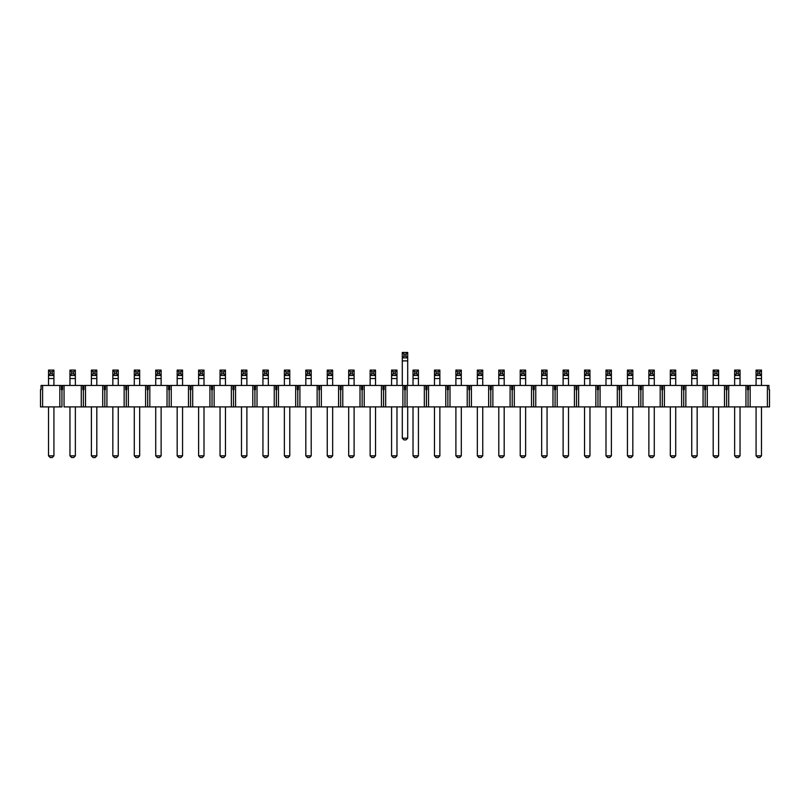 <?xml version="1.0" encoding="UTF-8"?>
<svg xmlns="http://www.w3.org/2000/svg" width="810" height="810" viewBox="0 0 810 810"><rect width="100%" height="100%" fill="white"/><g stroke="black" fill="none" stroke-linecap="round" stroke-linejoin="round"><path stroke-width="1.21" d="M52.235 373.805L52.235 371.78L50.21 371.78L50.21 373.805L52.235 373.805L53.926 375.496L53.926 385.459M50.21 373.805L48.519 375.496L48.519 370.099L53.926 370.099L53.926 375.496L48.519 375.496L48.519 385.459M53.926 406.903L53.926 455.858L52.235 457.549L50.21 457.549L48.519 455.858L53.926 455.858M48.519 406.903L48.519 455.858M53.926 370.099L52.235 371.78M48.519 370.099L50.21 371.78M73.68 373.805L73.68 371.78L71.645 371.78L71.645 373.805L73.68 373.805L75.36 375.496L75.36 385.459M71.645 373.805L69.964 375.496L69.964 370.099L75.36 370.099L75.36 375.496L69.964 375.496L69.964 385.459M75.36 406.903L75.36 455.858L73.68 457.549L71.645 457.549L69.964 455.858L75.36 455.858M69.964 406.903L69.964 455.858M75.36 370.099L73.68 371.78M69.964 370.099L71.645 371.78M95.114 373.805L95.114 371.78L93.089 371.78L93.089 373.805L95.114 373.805L96.805 375.496L96.805 385.459M93.089 373.805L91.398 375.496L91.398 370.099L96.805 370.099L96.805 375.496L91.398 375.496L91.398 385.459M96.805 406.903L96.805 455.858L95.114 457.549L93.089 457.549L91.398 455.858L96.805 455.858M91.398 406.903L91.398 455.858M96.805 370.099L95.114 371.78M91.398 370.099L93.089 371.78M116.559 373.805L116.559 371.78L114.534 371.78L114.534 373.805L116.559 373.805L118.25 375.496L118.25 385.459M114.534 373.805L112.843 375.496L112.843 370.099L118.25 370.099L118.25 375.496L112.843 375.496L112.843 385.459M118.25 406.903L118.25 455.858L116.559 457.549L114.534 457.549L112.843 455.858L118.25 455.858M112.843 406.903L112.843 455.858M118.25 370.099L116.559 371.78M112.843 370.099L114.534 371.78M137.994 373.805L137.994 371.78L135.969 371.78L135.969 373.805L137.994 373.805L139.685 375.496L139.685 385.459M135.969 373.805L134.288 375.496L134.288 370.099L139.685 370.099L139.685 375.496L134.288 375.496L134.288 385.459M139.685 406.903L139.685 455.858L137.994 457.549L135.969 457.549L134.288 455.858L139.685 455.858M134.288 406.903L134.288 455.858M139.685 370.099L137.994 371.78M134.288 370.099L135.969 371.78M159.438 373.805L159.438 371.78L157.413 371.78L157.413 373.805L159.438 373.805L161.129 375.496L161.129 385.459M157.413 373.805L155.722 375.496L155.722 370.099L161.129 370.099L161.129 375.496L155.722 375.496L155.722 385.459M161.129 406.903L161.129 455.858L159.438 457.549L157.413 457.549L155.722 455.858L161.129 455.858M155.722 406.903L155.722 455.858M161.129 370.099L159.438 371.78M155.722 370.099L157.413 371.78M180.883 373.805L180.883 371.78L178.858 371.78L178.858 373.805L180.883 373.805L182.564 375.496L182.564 385.459M178.858 373.805L177.167 375.496L177.167 370.099L182.564 370.099L182.564 375.496L177.167 375.496L177.167 385.459M182.564 406.903L182.564 455.858L180.883 457.549L178.858 457.549L177.167 455.858L182.564 455.858M177.167 406.903L177.167 455.858M182.564 370.099L180.883 371.78M177.167 370.099L178.858 371.78M202.318 373.805L202.318 371.78L200.293 371.78L200.293 373.805L202.318 373.805L204.009 375.496L204.009 385.459M200.293 373.805L198.612 375.496L198.612 370.099L204.009 370.099L204.009 375.496L198.612 375.496L198.612 385.459M204.009 406.903L204.009 455.858L202.318 457.549L200.293 457.549L198.612 455.858L204.009 455.858M198.612 406.903L198.612 455.858M204.009 370.099L202.318 371.78M198.612 370.099L200.293 371.78M223.762 373.805L223.762 371.78L221.737 371.78L221.737 373.805L223.762 373.805L225.453 375.496L225.453 385.459M221.737 373.805L220.047 375.496L220.047 370.099L225.453 370.099L225.453 375.496L220.047 375.496L220.047 385.459M225.453 406.903L225.453 455.858L223.762 457.549L221.737 457.549L220.047 455.858L225.453 455.858M220.047 406.903L220.047 455.858M225.453 370.099L223.762 371.78M220.047 370.099L221.737 371.78M245.207 373.805L245.207 371.78L243.182 371.78L243.182 373.805L245.207 373.805L246.888 375.496L246.888 385.459M243.182 373.805L241.491 375.496L241.491 370.099L246.888 370.099L246.888 375.496L241.491 375.496L241.491 385.459M246.888 406.903L246.888 455.858L245.207 457.549L243.182 457.549L241.491 455.858L246.888 455.858M241.491 406.903L241.491 455.858M246.888 370.099L245.207 371.78M241.491 370.099L243.182 371.78M266.642 373.805L266.642 371.78L264.617 371.78L264.617 373.805L266.642 373.805L268.333 375.496L268.333 385.459M264.617 373.805L262.936 375.496L262.936 370.099L268.333 370.099L268.333 375.496L262.936 375.496L262.936 385.459M268.333 406.903L268.333 455.858L266.642 457.549L264.617 457.549L262.936 455.858L268.333 455.858M262.936 406.903L262.936 455.858M268.333 370.099L266.642 371.78M262.936 370.099L264.617 371.78M288.087 373.805L288.087 371.78L286.062 371.78L286.062 373.805L288.087 373.805L289.777 375.496L289.777 385.459M286.062 373.805L284.371 375.496L284.371 370.099L289.777 370.099L289.777 375.496L284.371 375.496L284.371 385.459M289.777 406.903L289.777 455.858L288.087 457.549L286.062 457.549L284.371 455.858L289.777 455.858M284.371 406.903L284.371 455.858M289.777 370.099L288.087 371.78M284.371 370.099L286.062 371.78M309.531 373.805L309.531 371.78L307.506 371.78L307.506 373.805L309.531 373.805L311.212 375.496L311.212 385.459M307.506 373.805L305.815 375.496L305.815 370.099L311.212 370.099L311.212 375.496L305.815 375.496L305.815 385.459M311.212 406.903L311.212 455.858L309.531 457.549L307.506 457.549L305.815 455.858L311.212 455.858M305.815 406.903L305.815 455.858M311.212 370.099L309.531 371.78M305.815 370.099L307.506 371.78M330.966 373.805L330.966 371.78L328.941 371.78L328.941 373.805L330.966 373.805L332.657 375.496L332.657 385.459M328.941 373.805L327.25 375.496L327.25 370.099L332.657 370.099L332.657 375.496L327.25 375.496L327.25 385.459M332.657 406.903L332.657 455.858L330.966 457.549L328.941 457.549L327.25 455.858L332.657 455.858M327.25 406.903L327.25 455.858M332.657 370.099L330.966 371.78M327.25 370.099L328.941 371.78M352.411 373.805L352.411 371.78L350.386 371.78L350.386 373.805L352.411 373.805L354.102 375.496L354.102 385.459M350.386 373.805L348.695 375.496L348.695 370.099L354.102 370.099L354.102 375.496L348.695 375.496L348.695 385.459M354.102 406.903L354.102 455.858L352.411 457.549L350.386 457.549L348.695 455.858L354.102 455.858M348.695 406.903L348.695 455.858M354.102 370.099L352.411 371.78M348.695 370.099L350.386 371.78M373.856 373.805L373.856 371.78L371.82 371.78L371.82 373.805L373.856 373.805L375.536 375.496L375.536 385.459M371.82 373.805L370.14 375.496L370.14 370.099L375.536 370.099L375.536 375.496L370.14 375.496L370.14 385.459M375.536 406.903L375.536 455.858L373.856 457.549L371.82 457.549L370.14 455.858L375.536 455.858M370.14 406.903L370.14 455.858M375.536 370.099L373.856 371.78M370.14 370.099L371.82 371.78M395.29 373.805L395.29 371.78L393.265 371.78L393.265 373.805L395.29 373.805L396.981 375.496L396.981 385.459M393.265 373.805L391.574 375.496L391.574 370.099L396.981 370.099L396.981 375.496L391.574 375.496L391.574 385.459M396.981 406.903L396.981 455.858L395.29 457.549L393.265 457.549L391.574 455.858L396.981 455.858M391.574 406.903L391.574 455.858M396.981 370.099L395.29 371.78M391.574 370.099L393.265 371.78M416.735 373.805L416.735 371.78L414.71 371.78L414.71 373.805L416.735 373.805L418.426 375.496L418.426 385.459M414.71 373.805L413.019 375.496L413.019 370.099L418.426 370.099L418.426 375.496L413.019 375.496L413.019 385.459M418.426 406.903L418.426 455.858L416.735 457.549L414.71 457.549L413.019 455.858L418.426 455.858M413.019 406.903L413.019 455.858M418.426 370.099L416.735 371.78M413.019 370.099L414.71 371.78M438.18 373.805L438.18 371.78L436.144 371.78L436.144 373.805L438.18 373.805L439.86 375.496L439.86 385.459M436.144 373.805L434.464 375.496L434.464 370.099L439.86 370.099L439.86 375.496L434.464 375.496L434.464 385.459M439.86 406.903L439.86 455.858L438.18 457.549L436.144 457.549L434.464 455.858L439.86 455.858M434.464 406.903L434.464 455.858M439.86 370.099L438.18 371.78M434.464 370.099L436.144 371.78M459.614 373.805L459.614 371.78L457.589 371.78L457.589 373.805L459.614 373.805L461.305 375.496L461.305 385.459M457.589 373.805L455.898 375.496L455.898 370.099L461.305 370.099L461.305 375.496L455.898 375.496L455.898 385.459M461.305 406.903L461.305 455.858L459.614 457.549L457.589 457.549L455.898 455.858L461.305 455.858M455.898 406.903L455.898 455.858M461.305 370.099L459.614 371.78M455.898 370.099L457.589 371.78M481.059 373.805L481.059 371.78L479.034 371.78L479.034 373.805L481.059 373.805L482.75 375.496L482.75 385.459M479.034 373.805L477.343 375.496L477.343 370.099L482.75 370.099L482.75 375.496L477.343 375.496L477.343 385.459M482.75 406.903L482.75 455.858L481.059 457.549L479.034 457.549L477.343 455.858L482.75 455.858M477.343 406.903L477.343 455.858M482.75 370.099L481.059 371.78M477.343 370.099L479.034 371.78M502.494 373.805L502.494 371.78L500.469 371.78L500.469 373.805L502.494 373.805L504.184 375.496L504.184 385.459M500.469 373.805L498.788 375.496L498.788 370.099L504.184 370.099L504.184 375.496L498.788 375.496L498.788 385.459M504.184 406.903L504.184 455.858L502.494 457.549L500.469 457.549L498.788 455.858L504.184 455.858M498.788 406.903L498.788 455.858M504.184 370.099L502.494 371.78M498.788 370.099L500.469 371.78M523.938 373.805L523.938 371.78L521.913 371.78L521.913 373.805L523.938 373.805L525.629 375.496L525.629 385.459M521.913 373.805L520.222 375.496L520.222 370.099L525.629 370.099L525.629 375.496L520.222 375.496L520.222 385.459M525.629 406.903L525.629 455.858L523.938 457.549L521.913 457.549L520.222 455.858L525.629 455.858M520.222 406.903L520.222 455.858M525.629 370.099L523.938 371.78M520.222 370.099L521.913 371.78M545.383 373.805L545.383 371.78L543.358 371.78L543.358 373.805L545.383 373.805L547.064 375.496L547.064 385.459M543.358 373.805L541.667 375.496L541.667 370.099L547.064 370.099L547.064 375.496L541.667 375.496L541.667 385.459M547.064 406.903L547.064 455.858L545.383 457.549L543.358 457.549L541.667 455.858L547.064 455.858M541.667 406.903L541.667 455.858M547.064 370.099L545.383 371.78M541.667 370.099L543.358 371.78M566.818 373.805L566.818 371.78L564.793 371.78L564.793 373.805L566.818 373.805L568.509 375.496L568.509 385.459M564.793 373.805L563.112 375.496L563.112 370.099L568.509 370.099L568.509 375.496L563.112 375.496L563.112 385.459M568.509 406.903L568.509 455.858L566.818 457.549L564.793 457.549L563.112 455.858L568.509 455.858M563.112 406.903L563.112 455.858M568.509 370.099L566.818 371.78M563.112 370.099L564.793 371.78M588.262 373.805L588.262 371.78L586.237 371.78L586.237 373.805L588.262 373.805L589.953 375.496L589.953 385.459M586.237 373.805L584.547 375.496L584.547 370.099L589.953 370.099L589.953 375.496L584.547 375.496L584.547 385.459M589.953 406.903L589.953 455.858L588.262 457.549L586.237 457.549L584.547 455.858L589.953 455.858M584.547 406.903L584.547 455.858M589.953 370.099L588.262 371.78M584.547 370.099L586.237 371.78M609.707 373.805L609.707 371.78L607.682 371.78L607.682 373.805L609.707 373.805L611.388 375.496L611.388 385.459M607.682 373.805L605.991 375.496L605.991 370.099L611.388 370.099L611.388 375.496L605.991 375.496L605.991 385.459M611.388 406.903L611.388 455.858L609.707 457.549L607.682 457.549L605.991 455.858L611.388 455.858M605.991 406.903L605.991 455.858M611.388 370.099L609.707 371.78M605.991 370.099L607.682 371.78M631.142 373.805L631.142 371.78L629.117 371.78L629.117 373.805L631.142 373.805L632.833 375.496L632.833 385.459M629.117 373.805L627.436 375.496L627.436 370.099L632.833 370.099L632.833 375.496L627.436 375.496L627.436 385.459M632.833 406.903L632.833 455.858L631.142 457.549L629.117 457.549L627.436 455.858L632.833 455.858M627.436 406.903L627.436 455.858M632.833 370.099L631.142 371.78M627.436 370.099L629.117 371.78M652.587 373.805L652.587 371.78L650.562 371.78L650.562 373.805L652.587 373.805L654.278 375.496L654.278 385.459M650.562 373.805L648.871 375.496L648.871 370.099L654.278 370.099L654.278 375.496L648.871 375.496L648.871 385.459M654.278 406.903L654.278 455.858L652.587 457.549L650.562 457.549L648.871 455.858L654.278 455.858M648.871 406.903L648.871 455.858M654.278 370.099L652.587 371.78M648.871 370.099L650.562 371.78M674.031 373.805L674.031 371.78L672.006 371.78L672.006 373.805L674.031 373.805L675.712 375.496L675.712 385.459M672.006 373.805L670.315 375.496L670.315 370.099L675.712 370.099L675.712 375.496L670.315 375.496L670.315 385.459M675.712 406.903L675.712 455.858L674.031 457.549L672.006 457.549L670.315 455.858L675.712 455.858M670.315 406.903L670.315 455.858M675.712 370.099L674.031 371.78M670.315 370.099L672.006 371.78M695.466 373.805L695.466 371.78L693.441 371.78L693.441 373.805L695.466 373.805L697.157 375.496L697.157 385.459M693.441 373.805L691.75 375.496L691.75 370.099L697.157 370.099L697.157 375.496L691.75 375.496L691.75 385.459M697.157 406.903L697.157 455.858L695.466 457.549L693.441 457.549L691.75 455.858L697.157 455.858M691.75 406.903L691.75 455.858M697.157 370.099L695.466 371.78M691.75 370.099L693.441 371.78M716.911 373.805L716.911 371.78L714.886 371.78L714.886 373.805L716.911 373.805L718.602 375.496L718.602 385.459M714.886 373.805L713.195 375.496L713.195 370.099L718.602 370.099L718.602 375.496L713.195 375.496L713.195 385.459M718.602 406.903L718.602 455.858L716.911 457.549L714.886 457.549L713.195 455.858L718.602 455.858M713.195 406.903L713.195 455.858M718.602 370.099L716.911 371.78M713.195 370.099L714.886 371.78M738.356 373.805L738.356 371.78L736.32 371.78L736.32 373.805L738.356 373.805L740.036 375.496L740.036 385.459M736.32 373.805L734.64 375.496L734.64 370.099L740.036 370.099L740.036 375.496L734.64 375.496L734.64 385.459M740.036 406.903L740.036 455.858L738.356 457.549L736.32 457.549L734.64 455.858L740.036 455.858M734.64 406.903L734.64 455.858M740.036 370.099L738.356 371.78M734.64 370.099L736.32 371.78M759.79 373.805L759.79 371.78L757.765 371.78L757.765 373.805L759.79 373.805L761.481 375.496L761.481 385.459M757.765 373.805L756.074 375.496L756.074 370.099L761.481 370.099L761.481 375.496L756.074 375.496L756.074 385.459M761.481 406.903L761.481 455.858L759.79 457.549L757.765 457.549L756.074 455.858L761.481 455.858M756.074 406.903L756.074 455.858M761.481 370.099L759.79 371.78M756.074 370.099L757.765 371.78M767.394 406.903L769.5 406.903L769.5 389.681L769.5 406.903L750.171 406.903L767.394 406.903L767.394 385.459L750.171 385.459L750.171 406.903L748.055 406.903L750.171 406.903L750.171 385.459L748.612 385.459L748.612 389.681L748.612 385.459L767.394 385.459L767.394 406.903M745.949 406.903L748.055 406.903L748.055 389.681L748.612 389.681L748.055 389.681L748.055 406.903L728.727 406.903L745.949 406.903L745.949 385.459L728.727 385.459L728.727 406.903L726.621 406.903L728.727 406.903L728.727 385.459L727.167 385.459L727.167 389.681L727.167 385.459L745.949 385.459L745.949 406.903M724.504 406.903L726.621 406.903L726.621 389.681L727.167 389.681L726.621 389.681L726.621 406.903L707.282 406.903L724.504 406.903L724.504 385.459L707.282 385.459L707.282 406.903L705.176 406.903L707.282 406.903L707.282 385.459L705.723 385.459L705.723 389.681L705.723 385.459L724.504 385.459L724.504 406.903M703.07 406.903L705.176 406.903L705.176 389.681L705.723 389.681L705.176 389.681L705.176 406.903L685.847 406.903L703.07 406.903L703.07 385.459L685.847 385.459L685.847 406.903L683.731 406.903L685.847 406.903L685.847 385.459L684.288 385.459L684.288 389.681L684.288 385.459L703.07 385.459L703.07 406.903M681.625 406.903L683.731 406.903L683.731 389.681L684.288 389.681L683.731 389.681L683.731 406.903L664.403 406.903L681.625 406.903L681.625 385.459L664.403 385.459L664.403 406.903L662.296 406.903L664.403 406.903L664.403 385.459L662.843 385.459L662.843 389.681L662.843 385.459L681.625 385.459L681.625 406.903M660.18 406.903L662.296 406.903L662.296 389.681L662.843 389.681L662.296 389.681L662.296 406.903L642.968 406.903L660.18 406.903L660.18 385.459L642.968 385.459L642.968 406.903L640.852 406.903L642.968 406.903L642.968 385.459L641.399 385.459L641.399 389.681L641.399 385.459L660.18 385.459L660.18 406.903M638.746 406.903L640.852 406.903L640.852 389.681L641.399 389.681L640.852 389.681L640.852 406.903L621.523 406.903L638.746 406.903L638.746 385.459L621.523 385.459L621.523 406.903L619.407 406.903L621.523 406.903L621.523 385.459L619.964 385.459L619.964 389.681L619.964 385.459L638.746 385.459L638.746 406.903M617.301 406.903L619.407 406.903L619.407 389.681L619.964 389.681L619.407 389.681L619.407 406.903L600.078 406.903L617.301 406.903L617.301 385.459L600.078 385.459L600.078 406.903L597.972 406.903L600.078 406.903L600.078 385.459L598.519 385.459L598.519 389.681L598.519 385.459L617.301 385.459L617.301 406.903M595.856 406.903L597.972 406.903L597.972 389.681L598.519 389.681L597.972 389.681L597.972 406.903L578.644 406.903L595.856 406.903L595.856 385.459L578.644 385.459L578.644 406.903L576.528 406.903L578.644 406.903L578.644 385.459L577.074 385.459L577.074 389.681L577.074 385.459L595.856 385.459L595.856 406.903M574.422 406.903L576.528 406.903L576.528 389.681L577.074 389.681L576.528 389.681L576.528 406.903L557.199 406.903L574.422 406.903L574.422 385.459L557.199 385.459L557.199 406.903L555.093 406.903L557.199 406.903L557.199 385.459L555.64 385.459L555.64 389.681L555.64 385.459L574.422 385.459L574.422 406.903M552.977 406.903L555.093 406.903L555.093 389.681L555.64 389.681L555.093 389.681L555.093 406.903L535.754 406.903L552.977 406.903L552.977 385.459L535.754 385.459L535.754 406.903L533.648 406.903L535.754 406.903L535.754 385.459L534.195 385.459L534.195 389.681L534.195 385.459L552.977 385.459L552.977 406.903M531.532 406.903L533.648 406.903L533.648 389.681L534.195 389.681L533.648 389.681L533.648 406.903L514.32 406.903L531.532 406.903L531.532 385.459L514.32 385.459L514.32 406.903L512.203 406.903L514.32 406.903L514.32 385.459L512.75 385.459L512.75 389.681L512.75 385.459L531.532 385.459L531.532 406.903M510.097 406.903L512.203 406.903L512.203 389.681L512.75 389.681L512.203 389.681L512.203 406.903L492.875 406.903L510.097 406.903L510.097 385.459L492.875 385.459L492.875 406.903L490.769 406.903L492.875 406.903L492.875 385.459L491.316 385.459L491.316 389.681L491.316 385.459L510.097 385.459L510.097 406.903M488.653 406.903L490.769 406.903L490.769 389.681L491.316 389.681L490.769 389.681L490.769 406.903L471.43 406.903L488.653 406.903L488.653 385.459L471.43 385.459L471.43 406.903L469.324 406.903L471.43 406.903L471.43 385.459L469.871 385.459L469.871 389.681L469.871 385.459L488.653 385.459L488.653 406.903M467.218 406.903L469.324 406.903L469.324 389.681L469.871 389.681L469.324 389.681L469.324 406.903L449.995 406.903L467.218 406.903L467.218 385.459L449.995 385.459L449.995 406.903L447.879 406.903L449.995 406.903L449.995 385.459L448.426 385.459L448.426 389.681L448.426 385.459L467.218 385.459L467.218 406.903M445.773 406.903L447.879 406.903L447.879 389.681L448.426 389.681L447.879 389.681L447.879 406.903L428.551 406.903L445.773 406.903L445.773 385.459L428.551 385.459L428.551 406.903L426.445 406.903L428.551 406.903L428.551 385.459L426.992 385.459L426.992 389.681L426.992 385.459L445.773 385.459L445.773 406.903M424.329 406.903L426.445 406.903L426.445 389.681L426.992 389.681L426.445 389.681L426.445 406.903L407.106 406.903L424.329 406.903L424.329 385.459L407.106 385.459L407.106 406.903L405 406.903L407.106 406.903L407.106 385.459L405.547 385.459L405.547 389.681L405.547 385.459L424.329 385.459L424.329 406.903M402.894 406.903L405 406.903L405 389.681L405.547 389.681L405 389.681L405 406.903L385.671 406.903L402.894 406.903L402.894 385.459L385.671 385.459L385.671 406.903L383.555 406.903L385.671 406.903L385.671 385.459L384.112 385.459L384.112 389.681L384.112 385.459L402.894 385.459L402.894 406.903M381.449 406.903L383.555 406.903L383.555 389.681L384.112 389.681L383.555 389.681L383.555 406.903L364.227 406.903L381.449 406.903L381.449 385.459L364.227 385.459L364.227 406.903L362.121 406.903L364.227 406.903L364.227 385.459L362.667 385.459L362.667 389.681L362.667 385.459L381.449 385.459L381.449 406.903M360.005 406.903L362.121 406.903L362.121 389.681L362.667 389.681L362.121 389.681L362.121 406.903L342.782 406.903L360.005 406.903L360.005 385.459L342.782 385.459L342.782 406.903L340.676 406.903L342.782 406.903L342.782 385.459L341.223 385.459L341.223 389.681L341.223 385.459L360.005 385.459L360.005 406.903M338.57 406.903L340.676 406.903L340.676 389.681L341.223 389.681L340.676 389.681L340.676 406.903L321.347 406.903L338.57 406.903L338.57 385.459L321.347 385.459L321.347 406.903L319.231 406.903L321.347 406.903L321.347 385.459L319.788 385.459L319.788 389.681L319.788 385.459L338.57 385.459L338.57 406.903M317.125 406.903L319.231 406.903L319.231 389.681L319.788 389.681L319.231 389.681L319.231 406.903L299.902 406.903L317.125 406.903L317.125 385.459L299.902 385.459L299.902 406.903L297.796 406.903L299.902 406.903L299.902 385.459L298.343 385.459L298.343 389.681L298.343 385.459L317.125 385.459L317.125 406.903M295.68 406.903L297.796 406.903L297.796 389.681L298.343 389.681L297.796 389.681L297.796 406.903L278.468 406.903L295.68 406.903L295.68 385.459L278.468 385.459L278.468 406.903L276.352 406.903L278.468 406.903L278.468 385.459L276.899 385.459L276.899 389.681L276.899 385.459L295.68 385.459L295.68 406.903M274.246 406.903L276.352 406.903L276.352 389.681L276.899 389.681L276.352 389.681L276.352 406.903L257.023 406.903L274.246 406.903L274.246 385.459L257.023 385.459L257.023 406.903L254.907 406.903L257.023 406.903L257.023 385.459L255.464 385.459L255.464 389.681L255.464 385.459L274.246 385.459L274.246 406.903M252.801 406.903L254.907 406.903L254.907 389.681L255.464 389.681L254.907 389.681L254.907 406.903L235.578 406.903L252.801 406.903L252.801 385.459L235.578 385.459L235.578 406.903L233.472 406.903L235.578 406.903L235.578 385.459L234.019 385.459L234.019 389.681L234.019 385.459L252.801 385.459L252.801 406.903M231.356 406.903L233.472 406.903L233.472 389.681L234.019 389.681L233.472 389.681L233.472 406.903L214.144 406.903L231.356 406.903L231.356 385.459L214.144 385.459L214.144 406.903L212.028 406.903L214.144 406.903L214.144 385.459L212.574 385.459L212.574 389.681L212.574 385.459L231.356 385.459L231.356 406.903M209.922 406.903L212.028 406.903L212.028 389.681L212.574 389.681L212.028 389.681L212.028 406.903L192.699 406.903L209.922 406.903L209.922 385.459L192.699 385.459L192.699 406.903L190.593 406.903L192.699 406.903L192.699 385.459L191.14 385.459L191.14 389.681L191.14 385.459L209.922 385.459L209.922 406.903M188.477 406.903L190.593 406.903L190.593 389.681L191.14 389.681L190.593 389.681L190.593 406.903L171.254 406.903L188.477 406.903L188.477 385.459L171.254 385.459L171.254 406.903L169.148 406.903L171.254 406.903L171.254 385.459L169.695 385.459L169.695 389.681L169.695 385.459L188.477 385.459L188.477 406.903M167.032 406.903L169.148 406.903L169.148 389.681L169.695 389.681L169.148 389.681L169.148 406.903L149.82 406.903L167.032 406.903L167.032 385.459L149.82 385.459L149.82 406.903L147.703 406.903L149.82 406.903L149.82 385.459L148.25 385.459L148.25 389.681L148.25 385.459L167.032 385.459L167.032 406.903M145.597 406.903L147.703 406.903L147.703 389.681L148.25 389.681L147.703 389.681L147.703 406.903L128.375 406.903L145.597 406.903L145.597 385.459L128.375 385.459L128.375 406.903L126.269 406.903L128.375 406.903L128.375 385.459L126.816 385.459L126.816 389.681L126.816 385.459L145.597 385.459L145.597 406.903M124.153 406.903L126.269 406.903L126.269 389.681L126.816 389.681L126.269 389.681L126.269 406.903L106.93 406.903L124.153 406.903L124.153 385.459L106.93 385.459L106.93 406.903L104.824 406.903L106.93 406.903L106.93 385.459L105.371 385.459L105.371 389.681L105.371 385.459L124.153 385.459L124.153 406.903M102.718 406.903L104.824 406.903L104.824 389.681L105.371 389.681L104.824 389.681L104.824 406.903L85.495 406.903L102.718 406.903L102.718 385.459L85.495 385.459L85.495 406.903L83.379 406.903L85.495 406.903L85.495 385.459L83.926 385.459L83.926 389.681L83.926 385.459L102.718 385.459L102.718 406.903M81.273 406.903L83.379 406.903L83.379 389.681L83.926 389.681L83.379 389.681L83.379 406.903L64.051 406.903L64.051 385.459L62.491 385.459L62.491 389.681L62.491 385.459L81.273 385.459L81.273 406.903L64.051 406.903L64.051 385.459L81.273 385.459L81.273 406.903M61.945 406.903L59.829 406.903L61.945 406.903L61.945 389.681L62.491 389.681L61.945 389.681L61.945 406.903M42.606 406.903L59.829 406.903L59.829 385.459L41.047 385.459L41.047 389.681L41.047 385.459L42.606 385.459L42.606 406.903L59.829 406.903L59.829 385.459L42.606 385.459L42.606 406.903L40.5 406.903L42.606 406.903M40.5 389.681L40.5 406.903L40.5 389.681L41.047 389.681L40.5 389.681M61.388 389.681L61.945 389.681L61.388 389.681L61.388 385.459L59.829 385.459L61.388 385.459L61.388 389.681M82.833 389.681L83.379 389.681L82.833 389.681L82.833 385.459L81.273 385.459L82.833 385.459L82.833 389.681M104.277 389.681L104.824 389.681L104.277 389.681L104.277 385.459L102.718 385.459L104.277 385.459L104.277 389.681M125.712 389.681L126.269 389.681L125.712 389.681L125.712 385.459L124.153 385.459L125.712 385.459L125.712 389.681M147.157 389.681L147.703 389.681L147.157 389.681L147.157 385.459L145.597 385.459L147.157 385.459L147.157 389.681M168.602 389.681L169.148 389.681L168.602 389.681L168.602 385.459L167.032 385.459L168.602 385.459L168.602 389.681M190.036 389.681L190.593 389.681L190.036 389.681L190.036 385.459L188.477 385.459L190.036 385.459L190.036 389.681M211.481 389.681L212.028 389.681L211.481 389.681L211.481 385.459L209.922 385.459L211.481 385.459L211.481 389.681M232.926 389.681L233.472 389.681L232.926 389.681L232.926 385.459L231.356 385.459L232.926 385.459L232.926 389.681M254.36 389.681L254.907 389.681L254.36 389.681L254.36 385.459L252.801 385.459L254.36 385.459L254.36 389.681M275.805 389.681L276.352 389.681L275.805 389.681L275.805 385.459L274.246 385.459L275.805 385.459L275.805 389.681M297.25 389.681L297.796 389.681L297.25 389.681L297.25 385.459L295.68 385.459L297.25 385.459L297.25 389.681M318.684 389.681L319.231 389.681L318.684 389.681L318.684 385.459L317.125 385.459L318.684 385.459L318.684 389.681M340.129 389.681L340.676 389.681L340.129 389.681L340.129 385.459L338.57 385.459L340.129 385.459L340.129 389.681M361.574 389.681L362.121 389.681L361.574 389.681L361.574 385.459L360.005 385.459L361.574 385.459L361.574 389.681M383.008 389.681L383.555 389.681L383.008 389.681L383.008 385.459L381.449 385.459L383.008 385.459L383.008 389.681M404.453 389.681L405 389.681L404.453 389.681L404.453 385.459L402.894 385.459L404.453 385.459L404.453 389.681M425.888 389.681L426.445 389.681L425.888 389.681L425.888 385.459L424.329 385.459L425.888 385.459L425.888 389.681M447.333 389.681L447.879 389.681L447.333 389.681L447.333 385.459L445.773 385.459L447.333 385.459L447.333 389.681M468.777 389.681L469.324 389.681L468.777 389.681L468.777 385.459L467.218 385.459L468.777 385.459L468.777 389.681M490.212 389.681L490.769 389.681L490.212 389.681L490.212 385.459L488.653 385.459L490.212 385.459L490.212 389.681M511.657 389.681L512.203 389.681L511.657 389.681L511.657 385.459L510.097 385.459L511.657 385.459L511.657 389.681M533.101 389.681L533.648 389.681L533.101 389.681L533.101 385.459L531.532 385.459L533.101 385.459L533.101 389.681M554.536 389.681L555.093 389.681L554.536 389.681L554.536 385.459L552.977 385.459L554.536 385.459L554.536 389.681M575.981 389.681L576.528 389.681L575.981 389.681L575.981 385.459L574.422 385.459L575.981 385.459L575.981 389.681M597.426 389.681L597.972 389.681L597.426 389.681L597.426 385.459L595.856 385.459L597.426 385.459L597.426 389.681M618.86 389.681L619.407 389.681L618.86 389.681L618.86 385.459L617.301 385.459L618.86 385.459L618.86 389.681M640.305 389.681L640.852 389.681L640.305 389.681L640.305 385.459L638.746 385.459L640.305 385.459L640.305 389.681M661.75 389.681L662.296 389.681L661.75 389.681L661.75 385.459L660.18 385.459L661.75 385.459L661.75 389.681M683.184 389.681L683.731 389.681L683.184 389.681L683.184 385.459L681.625 385.459L683.184 385.459L683.184 389.681M704.629 389.681L705.176 389.681L704.629 389.681L704.629 385.459L703.07 385.459L704.629 385.459L704.629 389.681M726.074 389.681L726.621 389.681L726.074 389.681L726.074 385.459L724.504 385.459L726.074 385.459L726.074 389.681M747.508 389.681L748.055 389.681L747.508 389.681L747.508 385.459L745.949 385.459L747.508 385.459L747.508 389.681M768.953 389.681L769.5 389.681L768.953 389.681L768.953 385.459L767.394 385.459L768.953 385.459L768.953 389.681M406.012 356.167L406.012 354.142L403.987 354.142L403.987 356.167L406.012 356.167L407.703 357.858L407.703 385.459M403.987 356.167L402.297 357.858L402.297 352.451L407.703 352.451L407.703 357.858L402.297 357.858L402.297 385.459M407.703 406.903L407.703 438.22L406.012 439.901L403.987 439.901L402.297 438.22L407.703 438.22M402.297 406.903L402.297 438.22M407.703 352.451L406.012 354.142M402.297 352.451L403.987 354.142M53.926 378.533L48.519 378.533M75.36 378.533L69.964 378.533M96.805 378.533L91.398 378.533M118.25 378.533L112.843 378.533M139.685 378.533L134.288 378.533M161.129 378.533L155.722 378.533M182.564 378.533L177.167 378.533M204.009 378.533L198.612 378.533M225.453 378.533L220.047 378.533M246.888 378.533L241.491 378.533M268.333 378.533L262.936 378.533M289.777 378.533L284.371 378.533M311.212 378.533L305.815 378.533M332.657 378.533L327.25 378.533M354.102 378.533L348.695 378.533M375.536 378.533L370.14 378.533M396.981 378.533L391.574 378.533M418.426 378.533L413.019 378.533M439.86 378.533L434.464 378.533M461.305 378.533L455.898 378.533M482.75 378.533L477.343 378.533M504.184 378.533L498.788 378.533M525.629 378.533L520.222 378.533M547.064 378.533L541.667 378.533M568.509 378.533L563.112 378.533M589.953 378.533L584.547 378.533M611.388 378.533L605.991 378.533M632.833 378.533L627.436 378.533M654.278 378.533L648.871 378.533M675.712 378.533L670.315 378.533M697.157 378.533L691.75 378.533M718.602 378.533L713.195 378.533M740.036 378.533L734.64 378.533M761.481 378.533L756.074 378.533M407.703 360.895L402.297 360.895"/></g></svg>

